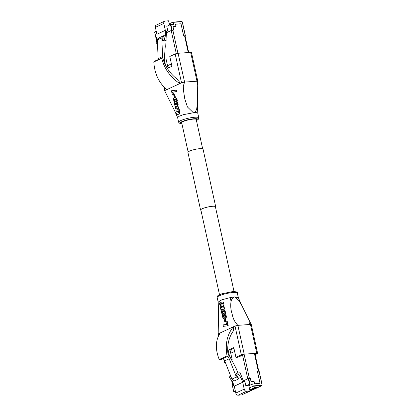 <?xml version="1.0" encoding="UTF-8"?>
<svg xmlns="http://www.w3.org/2000/svg" width="416" height="416" viewBox="0 0 416 416"><rect width="100%" height="100%" fill="white"/><g stroke="black" fill="none" stroke-linecap="round" stroke-linejoin="round"><path stroke-width="0.62" d="M185.073 36.005L183.68 35.927L181.007 23.79L175.49 24.18L175.989 26.447L173.004 26.66L173.748 30.061L171.725 30.274L170.477 24.601L173.612 24.31L173.176 22.329L172.936 22.126L169.26 23.842L168.589 20.8L165.168 21.039A2.361 1.804 65 0 0 164.668 21.169A2.361 1.804 65 0 0 163.821 23.442L165.334 30.326L156.905 34.258L157.16 39.213L156.104 42.396L156.187 43.966L157.518 43.872M154.705 32.027L156.239 31.236M154.69 31.959L155.938 37.632L157.05 37.112L156.234 37.575L156.816 40.243M188.261 52.562L184.579 35.823L183.638 35.89L180.981 23.79L175.552 24.175L176.051 26.442L173.004 26.66L173.748 30.061L171.2 30.519L166.587 32.666L171.725 30.274M165.334 30.326L165.589 35.287L164.533 38.464L164.616 40.04L166.956 39.874L166.504 30.945L167.799 30.852L166.8 26.317L170.477 24.601M167.799 30.852L166.525 31.444M164.096 62.182L165.272 46.322L164.991 40.794L162.646 40.955L162.562 39.385L163.592 35.755L161.803 37.804L162.646 58.006M163.592 35.755L159.104 37.846L157.316 39.9L158.2 59.509M156.255 37.679L155.938 37.632M169.525 25.048L169.26 23.842M164.668 21.169L156.244 25.095A2.361 1.804 65 0 0 155.392 27.368L156.905 34.258M158.428 38.62L157.16 39.213M165.589 35.287L163.618 36.202M161.803 37.804L157.316 39.9M162.76 56.493L158.267 58.583M166.956 39.874L164.991 40.794M157.492 43.358L156.187 43.966M157.409 41.787L156.104 42.396M164.533 38.464L162.562 39.385M164.616 40.04L162.646 40.955M171.413 63.913L167.534 65.723M168.584 67.844L167.788 66.903M259.277 386.823A0.598 0.458 -115 0 1 259.043 386.932L254.327 387.457L258.554 387.161A0.598 0.458 65 0 0 258.861 386.942M257.873 387.478A0.598 0.458 -115 0 1 257.639 387.582L252.923 388.112L257.15 387.811A0.598 0.458 65 0 0 257.457 387.598M256.469 388.128A0.598 0.458 -115 0 1 256.235 388.237L252.013 388.539L255.746 388.466A0.598 0.458 65 0 0 256.053 388.253M255.065 388.783A0.598 0.458 -115 0 1 254.831 388.892L250.609 389.189L254.342 389.121A0.598 0.458 65 0 0 254.649 388.908M248.425 391.763L248.726 391.737A0.598 0.458 65 0 0 249.033 391.524M249.449 391.399A0.598 0.458 -115 0 1 249.215 391.508L248.914 391.534M249.829 391.108L250.13 391.087A0.598 0.458 65 0 0 250.437 390.868M250.853 390.749A0.598 0.458 -115 0 1 250.619 390.858L249.964 390.905M249.886 390.546L251.534 390.432A0.598 0.458 65 0 0 251.841 390.213M252.257 390.094A0.598 0.458 -115 0 1 252.023 390.203L249.844 390.354M249.766 390L252.938 389.776A0.598 0.458 65 0 0 253.245 389.558M253.661 389.438A0.598 0.458 -115 0 1 253.427 389.548L249.725 389.808M259.043 386.932L261.778 385.658L253.001 386.277L249.324 387.993L249.99 391.03L246.568 391.274A2.361 1.804 -115 0 1 244.223 389.132L242.71 382.247L240.807 377.406L238.41 374.468L237.806 372.934L240.146 372.767L243.573 381.488L244.868 381.394L245.866 385.934L248.825 385.72L249.324 387.993M253.001 386.277L253.115 385.908L261.893 385.284L262.064 384.982L259.022 371.155L257.405 371.264L260.078 383.401L254.556 383.791L254.056 381.524L251.072 381.737L250.323 378.331L248.706 378.446L249.954 384.119L252.678 383.926L253.115 385.908M252.678 383.926L248.825 385.72M249.954 384.119L245.866 385.934M249.543 384.218L248.3 378.544L243.329 380.864L247.77 378.789L242.549 355.035M232.804 385.85L233.917 385.247L232.513 385.902L233.698 391.622L235.456 391.524M235.31 390.853L233.756 391.576M237.806 372.934L235.836 373.849L236.439 375.388L239.008 378.763L234.52 380.853L231.894 379.116L224.728 360.87L223.439 358.415M227.88 352.966L236.059 368.285L237.884 372.928M239.008 378.763L236.387 377.021L229.221 358.774L227.926 356.32M248.3 378.544L248.706 378.446M259.022 371.155L262.106 384.977M242.71 382.247L234.281 386.173L235.794 393.063A2.361 1.804 -115 0 0 238.144 395.2L241.561 394.961L249.99 391.03M238.836 378.326L240.807 377.406M234.281 386.173L232.378 381.337L234.057 380.552M231.894 379.116L236.387 377.021M224.728 360.87L229.221 358.774M236.439 375.388L238.41 374.468M232.378 381.337L229.98 378.399L231.358 377.754M229.98 378.399L229.377 376.86L230.755 376.215M244.083 354.167L249.413 378.399L250.323 378.331L251.072 381.737L254.124 381.519L254.618 383.786L260.047 383.406L257.384 371.306L258.326 371.238L254.41 353.434M230.745 353.231L234.629 351.421M231.426 349.118L230.558 352.388M197.366 103.225L196.752 108.55C196.316 110.391 195.452 111.743 194.163 112.606L183.128 114.717L178.989 116.34L177.637 117.66L178.646 122.273A10.317 1.867 -12.4 0 1 184.028 119.361A10.317 1.867 -12.4 0 1 194.761 117.244A10.317 1.867 -12.4 0 1 198.801 117.842L197.787 113.23L197.366 103.225L197.714 85.348L196.981 81.214L184.605 82.087L196.981 81.198L190.648 52.39A2.101 0.38 -12.4 0 1 191.469 52.515L197.803 81.318L197.714 85.348M164.46 87.526L165.1 90.433L164.694 90.782L174.616 110.729L177.637 117.66M184.392 82.087L181.522 82.779L175.188 53.971A2.101 0.38 -12.4 0 1 178.058 53.279L184.605 82.072L183.305 86.039L183.461 90.314L184.766 98.8L187.434 106.969L193.315 112.668M165.1 90.433L181.522 82.779M173.118 94.728L172.552 92.149L176.145 91.634L175.822 90.194L176.29 90.158L176.613 91.598L173.025 92.118L173.592 94.697L172.349 94.843L173.592 94.697M175.687 101.598L177.237 102.102L178.121 104.229L177.679 106.038L176.259 106.574L177.06 106.236L177.559 105.399L177.403 103.173L176.181 101.712L174.689 102.06L174.346 103.485L174.71 105.16L175.531 106.356L176.259 106.574M176.888 101.072L176.259 98.753L175.542 97.952L174.59 97.698L175.573 97.713L176.41 98.285L177.304 100.396L177.356 101.135L176.888 101.166L177.356 101.041M175.167 99.221L174.694 100.012L175.068 101.395L174.018 101.743L175.068 101.395M177.211 108.545L176.904 108.571M178.36 114.254L179.223 113.87L179.551 112.944L179.202 111.774L178.511 111.119L178.911 110.443L178.74 109.242L177.902 108.269L178.454 108.124L178.183 106.886L178.651 106.855L178.922 108.087L178.376 108.248L179.213 109.21L179.379 110.412L178.979 111.082L179.78 111.94L179.982 113.261L179.239 114.114L176.946 114.499L178.833 114.223M177.845 111.415L177.533 111.436M174.808 94.682L175.37 97.271L174.257 97.401L174.897 97.308L174.34 94.713L174.808 94.682M197.397 81.656C198.047 81.312 197.907 81.162 196.981 81.198M194.163 112.606L196.716 112.674L197.787 113.23M161.626 58.323C164.471 68.983 170.534 77.402 179.8 83.58L178.714 80.278C172.167 75.712 167.3 69.685 164.107 62.202L162.817 58.297L162.167 57.782L154.081 61.428L153.806 61.968L161.626 58.323L161.928 57.798M166.816 89.632C158.876 82.831 154.539 73.611 153.806 61.968M178.058 53.279L190.648 52.39M168.054 68.094L166.046 58.973L164.325 59.093M175.188 53.971L169.785 56.488L171.938 66.284L167.336 68.427M165.521 65.26L164.284 59.644M196.316 119.948A7.68 1.388 167.6 0 0 196.477 119.558A7.68 1.388 167.6 0 0 193.471 119.116A7.68 1.388 167.6 0 0 185.484 120.692A7.68 1.388 167.6 0 0 181.48 122.855A7.68 1.388 167.6 0 0 181.787 123.141M174.97 97.718L175.438 97.682M175.105 97.744L175.573 97.713M174.845 97.698L175.313 97.666M174.59 97.698L173.852 98.088L173.472 98.992L174.018 101.743M174.595 101.426L174.98 101.223M174.507 101.254L174.897 101.015M174.429 101.046L174.814 100.781M174.346 100.812L174.772 100.63M174.304 100.667L174.715 100.381M174.247 100.417L174.704 100.282M174.231 100.313L174.694 100.012M174.221 100.043L174.699 99.913M174.226 99.949L174.73 99.746M174.257 99.778L174.751 99.658M174.283 99.689L174.777 99.58M174.309 99.616L174.819 99.518M174.346 99.549L174.86 99.45M174.392 99.481L174.912 99.393M174.439 99.424L174.97 99.336M174.496 99.367L175.027 99.289M174.559 99.32L175.1 99.242M174.626 99.273L175.64 99.554L176.114 101.135L176.888 101.166M174.694 99.258L175.006 99.206M174.829 99.221L175.11 99.226M176.883 100.968L177.356 100.937M176.878 100.849L177.346 100.818M176.868 100.719L177.341 100.688M176.857 100.573L177.325 100.537M176.836 100.428L177.304 100.396M176.805 100.292L177.273 100.256M176.779 100.136L177.252 100.1M176.665 99.684L177.133 99.653M176.587 99.476L177.06 99.44M176.514 99.278L176.987 99.247M176.436 99.086L176.904 99.055M176.348 98.909L176.821 98.878M176.301 98.826L176.769 98.795M176.259 98.753L176.727 98.722M176.155 98.602L176.623 98.571M176.046 98.452L176.514 98.42M175.942 98.322L176.41 98.285M175.828 98.202L176.301 98.171M175.542 97.952L176.01 97.921M175.479 97.921L175.947 97.89M175.412 97.874L175.88 97.843M175.354 97.843L175.828 97.807M175.224 97.796L175.692 97.76M175.932 101.634L176.4 101.598M176.056 101.665L176.524 101.634M176.181 101.712L176.649 101.681M176.306 101.78L176.774 101.743M176.426 101.847L176.894 101.811M176.54 101.93L177.008 101.899M176.654 102.029L177.128 101.998M176.764 102.133L177.237 102.102M176.972 102.372L177.445 102.341M177.07 102.513L177.544 102.482M177.164 102.669L177.632 102.638M177.211 102.742L177.679 102.71M177.247 102.83L177.72 102.799M177.325 102.996L177.793 102.96M177.403 103.173L177.871 103.142M177.533 103.574L178.001 103.537M177.575 103.782L178.048 103.745M177.622 104.036L178.09 104M177.653 104.265L178.121 104.229M177.668 104.484L178.142 104.452M177.668 104.712L178.136 104.681M177.658 104.806L178.131 104.775M177.653 104.915L178.121 104.884M177.627 105.113L178.095 105.076M177.606 105.212L178.079 105.175M177.585 105.295L178.053 105.264M177.559 105.399L178.027 105.362M177.528 105.472L177.996 105.44M177.497 105.565L177.965 105.529M177.455 105.654L177.928 105.622M177.382 105.794L177.85 105.763M177.341 105.877L177.809 105.841M177.211 106.07L177.679 106.038M177.112 106.179L177.58 106.148M177.06 106.236L177.528 106.2M176.946 106.314L177.419 106.283M176.883 106.361L177.351 106.33M176.826 106.387L177.294 106.356M176.764 106.434L177.232 106.402M176.509 106.527L176.977 106.496M176.384 106.558L176.857 106.527M175.094 104.354L175.76 105.024L176.712 104.702L176.81 103.802L176.067 103.126L175.162 103.418L175.094 104.354L175.562 104.322L175.573 103.511L176.119 103.095M175.048 104.161L175.521 104.13M175.037 104.073L175.505 104.042M175.032 103.984L175.505 103.948M175.032 103.828L175.5 103.797M175.037 103.75L175.51 103.714M175.053 103.678L175.526 103.646M175.079 103.605L175.552 103.568M175.1 103.548L175.573 103.511M175.136 103.48L175.604 103.449M175.162 103.418L175.635 103.386M175.204 103.371L175.672 103.334M175.25 103.314L175.718 103.282M175.292 103.277L175.765 103.246M175.354 103.246L175.822 103.215M175.406 103.204L175.874 103.173M175.526 103.158L175.994 103.126M175.651 103.132L175.942 103.111M175.76 105.024L176.233 104.993L175.562 104.322M175.698 104.998L176.166 104.967M175.635 104.983L176.103 104.952M175.573 104.957L176.041 104.92M175.505 104.915L175.973 104.879M175.448 104.879L175.916 104.848M175.386 104.832L175.859 104.801M175.282 104.733L175.755 104.702M175.235 104.666L175.703 104.634M175.157 104.525L175.625 104.489M175.131 104.442L175.599 104.411M178.183 106.886L175.245 107.396L175.573 108.784M176.743 108.581L177.674 108.831L177.96 109.632L175.921 110.25L176.249 111.634M177.372 111.446L178.298 111.686L178.584 112.362L178.225 112.819L176.608 113.116L176.946 114.499M178.49 114.239L178.958 114.202M178.63 114.197L179.104 114.166M178.771 114.15L179.239 114.114M178.979 114.057L179.447 114.02M179.062 114L179.53 113.968M179.145 113.932L179.618 113.901M179.223 113.87L179.691 113.838M179.286 113.781L179.754 113.75M179.353 113.708L179.821 113.677M179.405 113.61L179.873 113.578M179.421 113.558L179.894 113.526M179.447 113.516L179.915 113.485M179.483 113.412L179.956 113.376M179.514 113.292L179.982 113.261M179.546 113.069L180.019 113.032M179.551 112.944L180.024 112.913M179.546 112.809L180.014 112.778M179.525 112.668L179.993 112.637M179.468 112.419L179.941 112.388M179.431 112.299L179.904 112.263M179.353 112.086L179.826 112.055M179.306 111.972L179.78 111.94M179.202 111.774L179.67 111.743M179.14 111.68L179.608 111.644M179.078 111.597L179.546 111.566M179.005 111.509L179.478 111.472M178.776 111.29L179.244 111.254M178.688 111.218L179.161 111.186M178.511 111.119L178.979 111.082M178.61 111.041L179.083 111.01M178.662 110.989L179.13 110.958M178.698 110.942L179.171 110.911M178.745 110.874L179.218 110.843M178.818 110.724L179.286 110.692M178.859 110.63L179.327 110.599M178.88 110.547L179.348 110.516M178.911 110.443L179.379 110.412M178.927 110.224L179.395 110.193M178.927 110.1L179.4 110.068M178.922 109.97L179.39 109.933M178.901 109.84L179.374 109.808M178.844 109.574L179.317 109.543M178.812 109.47L179.28 109.439M178.776 109.351L179.244 109.314M178.74 109.242L179.213 109.21M178.688 109.143L179.156 109.112M178.646 109.039L179.114 109.008M178.584 108.945L179.052 108.914M178.532 108.862L179.005 108.826M178.469 108.763L178.942 108.732M178.402 108.675L178.87 108.644M178.246 108.529L178.719 108.493M178.09 108.399L178.558 108.368M177.908 108.285L178.376 108.248L177.902 108.269M178.454 108.124L178.922 108.087M172.552 92.149L173.025 92.118M176.145 91.634L176.613 91.598M175.822 90.194L171.428 90.761L172.349 94.843M174.897 97.308L175.37 97.271M174.34 94.713L173.696 94.822L174.257 97.401M233.87 297.123C232.492 298.028 231.566 299.406 231.088 301.267L230.069 297.638L234.265 296.91L238.332 297.638L241.363 304.611L238.508 300.123L234.718 297.06M230.069 297.638L221.9 299.77L218.192 302.115M218.187 302.073L218.613 312.125L218.171 334.012L218.582 333.689L218.889 335.098M243.984 354.728L237.812 357.23L235.934 357.365L241.337 354.843L235.004 326.035L218.582 333.689M235.004 326.035L237.879 325.348L249.621 324.506L249.886 321.766L241.363 304.611M231.088 301.267C230.37 305.547 230.734 309.832 232.185 314.116C232.929 318.469 234.822 322.213 237.874 325.338L250.463 324.459C251.389 324.423 251.529 324.574 250.879 324.912M227.76 325.775L226.886 321.682L227.354 321.651L228.233 325.738L223.371 326.342L228.233 325.738M224.921 311.927L224.021 310.393L222.794 309.967L224.494 310.362L225.394 311.891L225.254 314.028L223.813 314.917L223.345 314.948L224.78 314.064L224.921 311.927L225.394 311.891M222.186 315.375L222.919 317.938L223.699 318.703L224.489 318.843L225.306 318.448L225.794 317.538L225.311 314.777L224.567 315.11L224.936 316.586L224.318 317.314L223.283 316.846L222.914 315.406L222.186 315.375L223.382 315.375L223.704 316.727L224.416 317.283M225.311 314.777L225.784 314.746L226.101 315.458L226.262 317.507L225.649 318.516L224.489 318.843M221.307 309.546L224.255 309.114L223.974 307.726L224.442 307.694L224.728 309.083L221.775 309.514M223.974 307.726L222.05 307.98L221.208 307.658L221.182 306.66L223.678 306.254L223.397 304.866L221.172 305.11L220.345 304.294L220.693 303.737L223.101 303.378L222.83 301.99L223.298 301.959L223.574 303.347L220.865 303.93L220.979 304.704L221.868 305.079M223.397 304.866L223.865 304.834L224.146 306.223L221.458 306.888L221.681 307.627L222.518 307.949M225.888 321.688L224.749 321.828L225.888 321.688L225.311 319.108L224.843 319.14L224.167 319.233L224.749 321.828M237.328 293.077A10.317 1.867 167.6 0 0 233.288 292.479A10.317 1.867 167.6 0 0 222.555 294.596A10.317 1.867 167.6 0 0 217.178 297.508C217.506 296.27 216.247 295.994 221.889 293.81L232.502 291.611C236.163 291.58 237.77 292.068 237.328 293.077L238.332 297.638M249.886 321.766L251.29 324.579L257.624 353.387A2.101 0.38 167.6 0 0 256.797 353.267L250.463 324.459M227.573 356.366L228.207 355.716L227.698 351.447C227.427 343.164 229.434 336.164 233.714 330.45L233.288 326.836C227.089 334.636 225.009 344.308 227.042 355.862L227.573 356.366L219.856 359.965L219.227 359.507C215.077 348.941 215.436 340.064 220.303 332.888M219.856 359.965L220.376 359.367M220.215 359.918L227.937 356.314L220.215 359.918M224.432 360.303L224.916 362.497A2.101 0.38 167.6 0 0 224.51 362.835A2.101 0.38 167.6 0 0 225.332 362.955L225.545 362.939M231.639 359.887L232.201 359.845L231.733 360.064M224.916 362.497L225.3 362.32M255.143 354.687L257.213 353.725A2.101 0.38 167.6 0 0 257.624 353.387M237.879 325.348L244.213 354.156L256.797 353.267M244.213 354.156A2.101 0.38 167.6 0 0 241.337 354.843M235.934 357.365L233.782 347.568L228.166 350.184L230.043 350.054L233.927 348.244M230.043 350.054L232.201 359.845M230.37 351.541L230.838 351.51M228.166 350.184L229.336 355.508M224.76 318.781L225.233 318.744M224.973 318.687L225.446 318.651M225.181 318.547L225.649 318.516M225.306 318.448L225.774 318.412M225.363 318.391L225.831 318.36M225.42 318.323L225.888 318.287M225.508 318.188L225.976 318.157M225.597 318.048L226.07 318.011M225.644 317.964L226.112 317.933M225.675 317.892L226.143 317.855M225.706 317.803L226.179 317.767M225.742 317.725L226.21 317.694M225.763 317.626L226.231 317.595M225.794 317.538L226.262 317.507M225.826 317.356L226.294 317.325M225.857 317.164L226.325 317.127M225.857 317.06L226.325 317.023M225.867 316.961L226.335 316.93M225.862 316.649L226.33 316.612M225.846 316.529L226.32 316.498M225.836 316.43L226.309 316.399M225.826 316.316L226.294 316.28M225.789 316.087L226.257 316.056M225.628 315.489L226.101 315.458M225.566 315.323L226.034 315.292M225.508 315.151L225.976 315.115M225.446 315.011L225.914 314.974M225.378 314.886L225.846 314.855M224.021 317.33L224.344 317.304M223.943 317.32L224.385 317.288M223.876 317.304L224.344 317.273M223.73 317.247L224.198 317.216M223.662 317.205L224.13 317.169M223.59 317.164L224.058 317.127M223.46 317.054L223.928 317.018M223.397 316.987L223.87 316.956M223.345 316.919L223.818 316.888M223.283 316.846L223.751 316.81M223.236 316.758L223.704 316.727M223.137 316.56L223.605 316.529M223.054 316.352L223.522 316.321M223.018 316.233L223.486 316.202M222.966 315.999L223.434 315.962M222.95 315.895L223.418 315.864M222.919 315.728L223.392 315.692M222.914 315.562L223.382 315.531M222.914 315.406L223.382 315.375M225.014 312.369L225.482 312.338M225.04 312.598L225.508 312.567M225.046 312.827L225.514 312.79M225.046 313.035L225.514 313.004M225.035 313.144L225.503 313.113M224.999 313.43L225.467 313.399M224.952 313.628L225.425 313.596M224.817 313.986L225.29 313.955M224.78 314.064L225.254 314.028M224.739 314.142L225.207 314.111M224.687 314.21L225.16 314.174M224.645 314.288L225.113 314.257M224.546 314.408L225.014 314.371M224.489 314.475L224.957 314.444M224.427 314.532L224.9 314.496M224.297 314.631L224.77 314.6M224.099 314.766L224.567 314.73M223.891 314.855L224.359 314.824M223.61 314.922L224.078 314.886M222.794 309.967L221.77 310.476L221.395 312.057L222.076 314.168L223.345 314.948M222.934 309.967L223.408 309.936M223.075 309.982L223.543 309.951M223.22 309.998L223.694 309.962M223.361 310.045L223.829 310.014M223.506 310.092L223.974 310.055M223.636 310.144L224.104 310.112M223.704 310.175L224.177 310.144M223.772 310.222L224.24 310.19M224.021 310.393L224.494 310.362M224.13 310.497L224.604 310.466M224.198 310.56L224.671 310.528M224.255 310.617L224.723 310.58M224.468 310.892L224.936 310.856M224.562 311.033L225.03 311.002M224.65 311.194L225.118 311.163M224.728 311.36L225.196 311.324M224.801 311.542L225.269 311.506M224.125 312.177L223.558 311.584L222.7 311.558L222.18 312.026L222.196 312.744L222.659 313.321L223.543 313.383L224.063 312.988L224.125 312.177M223.574 313.404L222.94 313.16L222.607 312.416L222.747 311.813L223.397 311.475M222.945 313.42L223.413 313.388M222.877 313.404L223.345 313.373M222.659 313.321L223.127 313.29M222.596 313.29L223.064 313.258M222.529 313.243L222.997 313.212M222.472 313.196L222.94 313.16M222.409 313.134L222.882 313.097M222.305 312.998L222.778 312.962M222.274 312.92L222.742 312.889M222.196 312.744L222.664 312.707M222.149 312.536L222.617 312.499M222.139 312.447L222.607 312.416M222.134 312.343L222.602 312.312M222.144 312.26L222.612 312.229M222.144 312.187L222.612 312.151M222.16 312.099L222.633 312.068M222.18 312.026L222.654 311.995M222.279 311.844L222.747 311.813M222.362 311.745L222.83 311.714M222.508 311.631L222.976 311.6M222.565 311.605L223.038 311.574M222.7 311.558L223.174 311.527M224.255 309.114L224.728 309.083M222.05 307.98L222.31 307.96M221.718 307.944L222.186 307.913M221.624 307.913L222.092 307.876M221.525 307.861L221.998 307.83M221.432 307.83L221.905 307.798M221.276 307.72L221.749 307.684M221.208 307.658L221.681 307.627M221.156 307.575L221.624 307.544M221.104 307.512L221.572 307.476M221.057 307.44L221.53 307.403M221 307.252L221.468 307.221M220.984 307.195L221.458 307.164M220.974 307.018L221.442 306.987M220.99 306.92L221.458 306.888M221.005 306.878L221.478 306.847M221.016 306.847L221.489 306.81M221.068 306.774L221.536 306.743M221.083 306.738L221.556 306.701M221.114 306.706L221.588 306.675M221.182 306.66L221.65 306.628M221.338 306.592L221.806 306.556M221.426 306.566L221.894 306.53M221.53 306.55L221.998 306.514M221.629 306.535L222.097 306.504M223.678 306.254L224.146 306.223M221.4 305.115L221.666 305.094M221.276 305.105L221.749 305.074M221.172 305.11L221.64 305.074M221.062 305.079L221.536 305.048M220.964 305.063L221.432 305.032M220.87 305.016L221.338 304.985M220.782 304.98L221.255 304.944M220.626 304.866L221.099 304.834M220.506 304.741L220.979 304.704M220.423 304.595L220.891 304.564M220.392 304.502L220.86 304.47M220.366 304.424L220.834 304.392M220.345 304.294L220.813 304.262M220.345 304.252L220.813 304.216M220.34 304.19L220.808 304.158M220.355 304.091L220.823 304.06M220.381 304.002L220.849 303.971M220.397 303.966L220.865 303.93M220.418 303.94L220.891 303.904M220.438 303.898L220.906 303.867M220.532 303.81L221 303.779M220.693 303.737L221.166 303.701M220.797 303.706L221.265 303.67M223.101 303.378L223.574 303.347M222.83 301.99L220.272 302.354L219.554 303.03L219.742 304.569L220.438 305.432L220.22 306.966L221.068 308.277L220.6 308.422L220.875 309.655M221.567 309.499L222.035 309.462M226.886 321.682L226.034 321.807L226.6 324.386L223.064 324.896L223.371 326.342M225.415 321.719L224.843 319.14M200.944 210.257A7.618 1.378 -12.4 0 1 200.798 210.158A7.618 1.378 -12.4 0 1 200.699 210.002A7.618 1.378 -12.4 0 1 207.381 207.126A7.618 1.378 -12.4 0 1 215.488 206.575A7.618 1.378 -12.4 0 1 215.582 206.731A7.618 1.378 -12.4 0 1 215.472 207.064M200.959 210.345A7.738 1.404 -12.4 0 1 200.678 210.189A7.738 1.404 -12.4 0 1 200.585 210.028L187.918 152.412A7.738 1.404 -12.4 0 1 194.704 149.49A7.738 1.404 -12.4 0 1 202.935 148.933A7.738 1.404 -12.4 0 1 203.034 149.089L215.701 206.705A7.738 1.404 -12.4 0 1 215.488 207.147M200.585 210.028A7.738 1.404 -12.4 0 1 207.371 207.106A7.738 1.404 -12.4 0 1 215.602 206.549A7.738 1.404 -12.4 0 1 215.701 206.705M181.834 21.512A0.598 0.458 -115 0 1 182.291 21.98M185.292 35.812L182.25 21.98L185.338 35.807M182.25 21.98L181.953 21.71L173.176 22.329M170.888 24.502L172.136 30.176M173.025 22.121L181.756 21.492L172.978 22.116M163.821 23.442L155.392 27.368M181.953 21.71L182.369 22.001L185.411 35.828M156.983 39.744L156.463 37.388M177.934 53.29L172.838 30.124M176.275 53.596L171.2 30.519M252.023 390.203L252.938 389.776M250.619 390.858L251.534 390.432M249.215 391.508L250.13 391.087M245.69 393.037L248.726 391.737M245.908 393.021L245.991 393.016A0.598 0.458 65 0 0 246.225 392.907M253.427 389.548L254.342 389.121M254.831 388.892L255.746 388.466M256.235 388.237L257.15 387.811M257.639 387.582L258.554 387.161M238.144 395.2L246.568 391.274M235.794 393.063L244.223 389.132M262.064 384.982L262.122 385.044A0.598 0.458 -115 0 1 261.778 385.658L261.893 385.284M231.977 380.843L233.038 385.658M196.451 120.541A9.116 1.654 167.6 0 0 194.314 118.721A9.116 1.654 167.6 0 0 182.629 121.368A9.116 1.654 167.6 0 0 181.917 123.739M176.722 99.902L177.19 99.871M176.634 106.486L177.102 106.449M227.042 355.862L219.227 359.507M225.732 315.869L226.2 315.838M224.167 314.72L224.635 314.688M224.858 311.724L225.332 311.693M221 303.675L221.468 303.644M221.858 309.457L222.326 309.421M219.518 294.752L200.814 209.674M188.126 151.97L181.641 122.47M234.047 291.554L215.342 206.482M202.654 148.777L196.17 119.272M154.632 32.006L155.88 37.679M188.708 52.53L185.047 35.896M253.063 389.745L252.153 390.166M251.659 390.4L250.749 390.822M250.255 391.05L249.345 391.477M248.851 391.706L245.669 393.042M254.467 389.09L253.557 389.516M255.871 388.435L254.961 388.861M257.275 387.78L256.365 388.206M258.679 387.124L257.769 387.551M259.137 371.171L262.179 384.998L261.903 385.622L259.168 386.896M233.698 391.622L232.45 385.949M254.857 353.402L258.762 371.171M230.599 375.814L230.693 376.246M231.603 380.385L232.788 385.772M178.646 122.273L179.951 123.542L181.932 123.791M163.836 86.892L164.689 90.766M196.461 120.598L198.167 119.532L198.801 117.842M218.187 302.099L217.178 297.508M218.176 334.027L218.556 335.754M223.61 358.738L224.51 362.835"/></g></svg>
